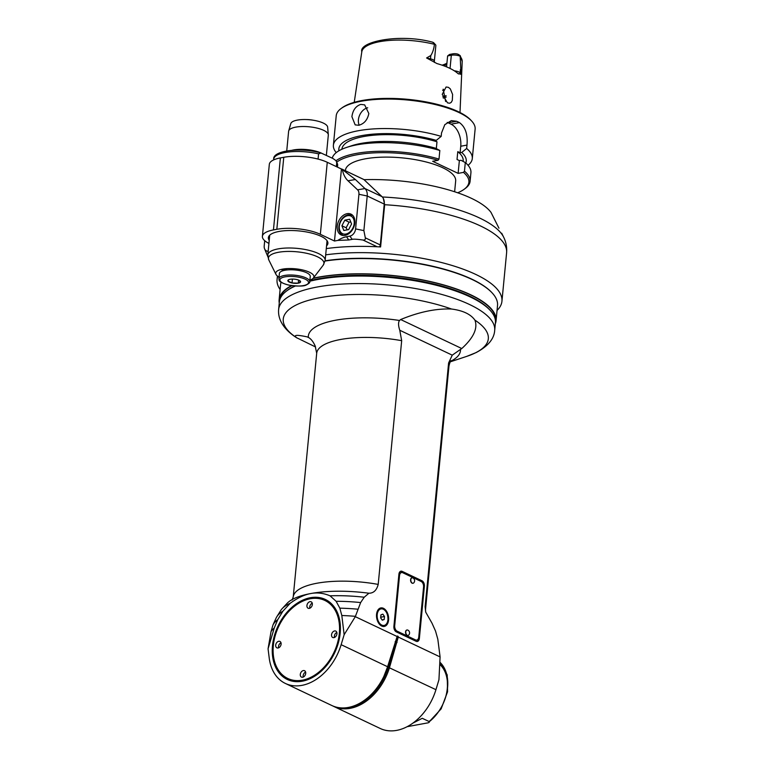 <?xml version="1.0" encoding="UTF-8"?>
<svg xmlns="http://www.w3.org/2000/svg" width="769" height="769" viewBox="0 0 769 769"><rect width="100%" height="100%" fill="white"/><g stroke="black" fill="none" stroke-linecap="round" stroke-linejoin="round"><path stroke-width="1.15" d="M383.327 198.44L384.663 204.717L380.597 246.945A112.956 36.383 5.5 0 0 326.287 248.589M381.587 196.258L370.129 185.444M497.053 310.416A112.956 36.383 -174.5 0 0 501.936 301.265A112.956 36.383 -174.5 0 0 443.357 263.008A112.956 36.383 -174.5 0 0 325.681 254.847M277.84 276.359A112.956 36.383 -174.5 0 0 277.061 279.608A112.956 36.383 -174.5 0 0 280.108 289.529M492.006 292.758A108.535 34.961 -174.5 0 0 325.095 260.806M498.956 228.191L491.016 212.398A97.461 31.394 5.5 0 0 364.016 179.677M493.583 217.56L498.523 227.326M345.396 170.747L345.435 170.333A55.378 17.841 5.5 0 1 402.264 157.885A55.378 17.841 5.5 0 1 455.671 180.946L454.633 191.76M457.661 192.779A68.662 22.118 -174.5 0 0 464.101 189.318A68.662 22.118 -174.5 0 0 463.486 172.381L458.132 173.371L432.659 161.288L438.013 160.288A68.662 22.118 -174.5 0 0 336.928 162.019M464.101 189.318L465.226 188.501A69.768 22.474 -174.5 0 0 470.099 181.282A69.768 22.474 -174.5 0 0 464.466 171.17L463.486 172.381M458.132 173.371L459.362 160.586L460.987 160.288L465.293 162.567L464.466 171.17M465.293 162.567A69.768 22.474 5.5 0 1 470.926 172.679L470.099 181.282M459.362 160.586L457.026 159.481L457.776 151.656A60.914 19.619 5.5 0 1 463.169 160.865L463.111 161.413M436.321 148.628L436.984 141.784L434.648 140.669L436.273 140.371L441.185 136.382A69.768 22.474 -174.5 0 0 358.267 130.74A69.768 22.474 -174.5 0 0 333.39 145.206L336.226 115.735A69.768 22.474 5.5 0 1 341.109 108.516A69.768 22.474 5.5 0 1 361.103 101.258A69.768 22.474 5.5 0 1 471.714 121.098A69.768 22.474 5.5 0 1 475.127 129.105L472.291 158.577A69.768 22.474 -174.5 0 0 466.658 148.475L461.736 152.464L460.112 152.762L460.746 146.245A17.716 11.151 79.5 0 0 451.028 124.174L448.202 122.829A17.716 11.151 79.5 0 0 447.193 122.415M360.805 104.392L364.669 104.882L368.832 113.524C367.524 119.868 364.179 123.78 358.796 125.26L355.172 124.886L351.904 116.667C352.827 110.14 355.797 106.055 360.805 104.392M441.185 136.382L441.512 132.999L444.818 124.655L451.326 120.627L456.632 121.262A69.768 22.474 -174.5 0 1 459.468 122.607L451.028 124.174M460.746 146.245L466.985 145.081C467.908 134.498 465.408 127.01 459.468 122.607M466.985 145.081L466.658 148.475M468.071 165.287A69.768 22.474 -174.5 0 0 472.291 158.577M333.39 145.206A69.768 22.474 -174.5 0 0 336.245 152.598M341.109 108.516L342.234 107.698A68.662 22.118 5.5 0 1 407.897 99.355A68.662 22.118 5.5 0 1 470.763 120.07L471.714 121.098M434.475 44.025A6.383 2.057 5.5 0 1 435.542 44.765L433.649 42.718A4.162 1.346 5.5 0 0 433.524 42.603L434.398 44.294C433.976 48.63 432.784 52.369 430.813 55.522L426.593 57.973L436.965 63.577A51.427 16.562 5.5 0 1 457.911 73.526L461.035 74.324L460.17 56.224A6.383 2.057 5.5 0 0 451.326 55.243L447.616 55.926L449.577 54.445L452.941 53.82A4.162 1.346 5.5 0 1 457.863 54.157L460.208 55.637L462.207 61.52L460.006 112.524M457.911 73.526L458.622 73.968M448.414 87.33L450.326 88.896L452.614 94.491L452.297 100.451L451.192 102.412L449.692 103.229L447.539 102.873L442.223 94.376L446.087 87.003L448.414 87.33M435.542 44.765A6.383 2.057 5.5 0 1 435.85 45.496L434.35 61.145A6.383 2.057 -174.5 0 0 430.496 58.857A3.326 1.144 -77.3 0 0 430.477 59.963M434.322 43.91L432.832 42.257C399.899 33.144 358.556 41.661 361.805 51.85L354.23 102.335M458.853 54.589L460.17 56.224M446.568 66.874L447.616 55.926M443.886 65.826A37.652 12.131 -174.5 0 0 446.818 64.192M443.761 89.694A37.652 12.131 5.5 0 1 442.636 90.338M445.626 101.479L443.194 89.156M442.079 65.182A38.931 12.544 -174.5 0 0 446.924 63.183M465.803 163.009A64.01 20.619 -174.5 0 0 461.736 152.464M457.776 151.656L460.112 152.762M438.013 160.288L439.003 159.087L439.83 150.484L435.514 148.196A64.01 20.619 5.5 0 0 351.471 145.802L346.646 147.408A69.768 22.474 5.5 0 1 439.83 150.484M332.237 158.154A69.768 22.474 5.5 0 1 346.646 147.408M439.003 159.087A69.768 22.474 -174.5 0 0 336.063 160.711L336.755 162.49L336.361 166.613M341.897 149.244L341.907 149.196A60.914 19.619 5.5 0 1 375.176 135.084A60.914 19.619 5.5 0 1 436.984 141.784M436.273 140.371A64.01 20.619 -174.5 0 0 369.956 134.431A64.01 20.619 -174.5 0 0 338.908 150.782M367.707 107.785A11.074 7.834 -64.6 0 0 359.873 114.677A11.074 7.834 -64.6 0 0 359.229 125.174M264.709 240.687L264.209 245.849A6.642 4.701 -64.6 0 0 264.517 248.647A6.642 4.701 -64.6 0 0 268.179 251.232M264.517 248.647L268.227 257.596M363.583 179.408A1.105 0.779 115.4 0 1 363.9 179.562L381.991 196.633A11.074 7.834 115.4 0 1 384.24 204.073L380.309 244.955A2.211 1.567 115.4 0 1 379.328 246.878M337.87 240.399L348.78 239.986L346.531 236.737A28.789 20.359 115.4 0 0 337.87 240.399L334.486 241.024L341.446 169.007A1.105 0.779 -64.6 0 1 341.965 169.151L363.9 179.562M276.83 229.297L273.447 229.921A31.01 9.987 -174.5 0 0 262.392 236.352L269.323 164.345A31.01 9.987 5.5 0 1 280.387 157.914L283.771 157.289L276.83 229.297A31.01 9.987 -174.5 0 1 320.337 234.305L334.486 241.024M262.392 236.352A31.01 9.987 -174.5 0 0 268.929 243.408M346.531 236.737L349.914 236.112L352.164 239.361C353.605 238.967 357.22 239.188 362.997 240.034L377.175 246.762M352.164 239.361L348.78 239.986M269.227 240.351A29.904 9.632 5.5 0 1 268.371 237.659A29.904 9.632 5.5 0 1 299.054 230.931A29.904 9.632 5.5 0 1 327.902 243.388A29.904 9.632 5.5 0 1 326.546 245.869M349.914 236.112A6.642 4.701 -64.6 0 0 355.595 228.912L358.931 194.288A6.642 4.701 -64.6 0 0 357.575 189.828L348.001 180.792A28.789 20.359 115.4 0 1 342.397 169.555L341.965 169.151M345.002 235.381A11.516 8.142 115.4 0 1 341.1 234.93A11.516 8.142 115.4 0 1 338.687 221.039A11.516 8.142 115.4 0 1 350.981 214.128A11.516 8.142 115.4 0 1 354.355 225.49A11.516 8.142 115.4 0 1 345.002 235.381M380.309 244.955L365.313 237.832L363.881 230.604L367.217 195.989A11.074 7.834 -64.6 0 0 364.958 188.549L355.384 179.513L342.397 169.555M283.771 157.289A31.01 9.987 5.5 0 1 327.267 162.297L341.417 169.017M336.755 162.49A32.115 10.343 5.5 0 1 337.639 165.325L336.053 160.711L333.025 158.529L321.058 153.002L318.577 153.858L318.078 159.087M326.364 155.367L328.315 135.084A19.936 6.421 -174.5 0 0 328.315 134.7A19.936 6.421 -174.5 0 0 316.617 128A19.936 6.421 -174.5 0 0 295.738 127.135A19.936 6.421 -174.5 0 0 288.702 130.884A19.936 6.421 -174.5 0 0 288.625 131.268L286.741 150.907M328.315 134.7L327.642 127.145A18.543 5.969 -174.5 0 0 309.763 119.781A18.543 5.969 -174.5 0 0 290.797 123.598L288.702 130.884M365.313 237.832C365.592 239.505 364.823 240.245 362.997 240.034M344.829 220.145L341.907 225.759L343.83 230.479L348.674 229.585L351.587 223.971L349.664 219.252L344.829 220.145L349.068 222.154L350.789 222.01M341.907 225.759L346.156 227.778L347.242 229.854M349.068 222.154L346.156 227.778M309.897 280.079A19.206 6.19 -174.5 0 0 313.444 277.974A19.206 6.19 -174.5 0 0 304.841 270.534A19.206 6.19 -174.5 0 0 282.55 269.14A19.206 6.19 -174.5 0 0 275.956 274.37A19.206 6.19 -174.5 0 0 279.032 277.109M278.878 278.695L279.387 273.476A15.505 4.999 5.5 0 1 282.896 270.746A2.884 0.923 5.5 0 1 282.713 270.669A2.884 0.923 5.5 0 1 282.05 269.986A2.884 0.923 5.5 0 1 284.107 269.294A2.884 0.923 5.5 0 1 287.279 269.938A15.505 4.999 5.5 0 1 306.668 272.764A15.505 4.999 5.5 0 1 310.253 276.446L309.753 281.665A15.505 4.999 -174.5 0 0 306.158 277.984A15.505 4.999 -174.5 0 0 289.269 275.004A15.505 4.999 -174.5 0 0 278.878 278.695C279.743 279.551 276.359 281.569 288.385 285.039C298.103 286.404 304.091 286.376 306.341 284.943C309.003 283.54 310.138 282.444 309.753 281.665M282.896 270.746A15.505 4.999 5.5 0 1 287.279 269.938M292.403 279.08L292.028 282.973A6.392 2.057 5.5 0 1 287.942 281.041A6.392 2.057 5.5 0 1 288.298 279.945A6.392 2.057 5.5 0 1 290.134 279.282A6.392 2.057 5.5 0 1 296.401 279.464A6.392 2.057 5.5 0 1 300.266 281.098A6.392 2.057 5.5 0 1 300.487 281.406A6.392 2.057 5.5 0 1 298.295 283.165A6.392 2.057 5.5 0 1 292.028 282.973L287.942 281.041L288.798 279.666M300.141 280.973L300.487 281.406L298.295 283.165L298.593 280.099M298.295 283.165L292.028 282.973M306.552 119.56A12.179 3.922 5.5 0 1 312.954 120.175M495.313 323.816A108.977 35.105 -174.5 0 0 496.063 320.711A108.977 35.105 -174.5 0 0 435.062 282.665A108.977 35.105 -174.5 0 0 317.982 277.224A108.977 35.105 -174.5 0 0 313.281 278.167M291.461 285.616A108.977 35.105 -174.5 0 0 279.118 299.823A108.977 35.105 -174.5 0 0 279.253 303.015M325.056 261.047A108.977 35.105 5.5 0 1 439.705 268.218A108.977 35.105 5.5 0 1 497.524 305.476L496.063 320.711M279.118 299.823L280.579 284.588A108.977 35.105 5.5 0 1 281.07 282.213M407.147 726.686L426.632 723.091C428.66 722.831 429.554 722.351 429.333 721.649L441.127 708.893L447.577 691.773L447.202 674.884L439.897 662.157M439.897 662.224A37.652 26.627 115.4 0 1 447.577 687.524A37.652 26.627 115.4 0 1 429.333 721.649L422.258 718.294L412.886 723.139M440.089 656.918L438.945 679.7L435.936 689.678A48.726 34.461 115.4 0 1 380.232 728.483L333.775 706.432A48.726 34.461 -64.6 0 0 389.479 667.627L398.275 637.068L440.089 656.918L437.821 639.193L435.542 631.089L432.005 623.178L425.69 612.086L425.507 609.759A66.451 21.407 -174.5 0 0 425.132 606.683L425.69 612.086M315.165 345.935L316.693 353.288A66.451 21.407 5.5 0 1 401.678 340.686L399.774 330.257C398.255 325.652 398.159 322.394 399.496 320.471A76.419 24.618 -174.5 0 0 308.321 337.37L307.148 336.87L308.321 337.37C310.897 338.735 313.175 341.59 315.165 345.935M277.724 619.689A84.609 27.251 -174.5 0 0 273.014 624.87L276.129 618.007A81.956 26.396 -174.5 0 1 276.782 616.796A81.956 26.396 -174.5 0 1 282.944 611.144L277.724 619.689L274.235 628.042A86.378 27.828 -174.5 0 0 271.034 631.589L268.064 648.805L269.217 658.014A48.726 34.461 -64.6 0 0 285.434 683.478A48.726 34.461 -64.6 0 0 341.138 644.682L344.147 634.704L341.821 615.517L339.85 608.173L336.111 601.291L330.055 595.821C323.518 593.082 317.088 592.322 310.743 593.543C304.418 594.668 297.603 597.888 290.298 603.194L282.944 611.144M273.014 624.87L271.034 631.589M308.734 337.62L307.148 336.87C296.574 334.621 293.085 334.909 296.671 337.745L315.569 346.963M450.682 361.257A76.419 24.618 -174.5 0 0 460.477 349.414L461.784 348.54C473.608 337.735 477.982 328.257 474.906 320.125A102.998 33.173 5.5 0 1 466.745 356.374L450.307 361.815M460.477 349.414L452.259 355.163L448.606 362.958L425.132 606.683M398.275 637.068A45.996 28.953 79.5 0 0 398.15 636.405L397.352 636.021A45.996 28.953 79.5 0 0 397.121 636.521L387.595 666.733A48.726 34.461 115.4 0 1 383.914 676.287A48.726 34.461 115.4 0 1 331.891 705.538L285.434 683.478M332.842 705.961A48.726 34.461 -64.6 0 0 333.775 706.432M290.298 603.194A78.63 25.329 -174.5 0 0 282.136 608.673A78.63 25.329 -174.5 0 0 280.685 610.567L276.782 616.796M282.136 608.673L286.962 603.463A74.199 23.897 5.5 0 1 299.823 596.273A74.199 23.897 5.5 0 1 310.743 593.543A74.199 23.897 5.5 0 1 368.899 593.226C373.561 593.235 376.666 590.294 378.204 584.411L401.678 340.686M368.899 593.226L364.218 597.234L360.642 602.56L355.297 616.671L397.121 636.521M376.56 614.325A9.411 5.921 -100.5 0 1 380.857 607.923A9.411 5.921 -100.5 0 1 388.403 616.094A9.411 5.921 -100.5 0 1 384.289 626.427A9.411 5.921 -100.5 0 1 376.56 614.325M424.382 586.276L419.365 638.453A4.431 2.788 -100.5 0 1 417.336 641.471A4.431 2.788 -100.5 0 1 416.125 641.288L396.323 631.887A4.431 2.788 -100.5 0 1 393.891 626.37L398.919 574.183A4.431 2.788 -100.5 0 1 400.937 571.175A4.431 2.788 -100.5 0 1 402.149 571.357L421.96 580.758A4.431 2.788 -100.5 0 1 424.382 586.276L423.604 586.42M355.297 616.671L344.147 634.704M274.235 628.042L268.064 648.805M302.304 681.209A44.294 31.327 115.4 0 1 273.533 639.106A44.294 31.327 115.4 0 1 320.644 597.83A44.294 31.327 115.4 0 1 334.621 652.891A44.294 31.327 115.4 0 1 302.304 681.209M357.623 609.183A84.609 27.251 -174.5 0 0 339.85 608.173M355.384 616.334A86.378 27.828 -174.5 0 0 341.821 615.517M360.642 602.56A81.956 26.396 -174.5 0 0 336.111 601.291M364.218 597.234A78.63 25.329 -174.5 0 0 330.055 595.821M302.707 680.853A43.746 30.933 115.4 0 1 278.734 626.37A43.746 30.933 115.4 0 1 310.647 598.407A43.746 30.933 115.4 0 1 334.621 652.891A43.746 30.933 115.4 0 1 302.707 680.853M310.243 598.763A43.189 30.539 -64.6 0 0 278.734 626.37A43.189 30.539 -64.6 0 0 292.364 680.056A43.189 30.539 -64.6 0 0 338.302 639.808A43.189 30.539 -64.6 0 0 310.243 598.763M302.688 677.239A3.547 2.509 115.4 0 1 301.486 677.105A3.547 2.509 115.4 0 1 300.746 672.827A3.547 2.509 115.4 0 1 304.534 670.703A3.547 2.509 115.4 0 1 305.562 674.192A3.547 2.509 115.4 0 1 302.688 677.239M278.08 647.979A3.547 2.509 115.4 0 1 276.888 647.834A3.547 2.509 115.4 0 1 276.138 643.566A3.547 2.509 115.4 0 1 279.926 641.433A3.547 2.509 115.4 0 1 280.964 644.931A3.547 2.509 115.4 0 1 278.08 647.979M309.321 608.366A3.547 2.509 115.4 0 1 308.119 608.221A3.547 2.509 115.4 0 1 307.379 603.944A3.547 2.509 115.4 0 1 311.166 601.819A3.547 2.509 115.4 0 1 312.195 605.318A3.547 2.509 115.4 0 1 309.321 608.366M333.929 637.626A3.547 2.509 115.4 0 1 332.727 637.491A3.547 2.509 115.4 0 1 331.987 633.214A3.547 2.509 115.4 0 1 335.765 631.089A3.547 2.509 115.4 0 1 336.803 634.579A3.547 2.509 115.4 0 1 333.929 637.626M305.61 672.077A3.547 2.509 -64.6 0 0 303.236 677.076M281.002 642.807A3.547 2.509 -64.6 0 0 278.638 647.806M312.243 603.194A3.547 2.509 -64.6 0 0 309.869 608.192M336.851 632.454A3.547 2.509 -64.6 0 0 334.477 637.453M296.671 337.745A102.998 33.173 5.5 0 1 320 297.699A102.998 33.173 5.5 0 1 451.557 309.032C436.138 308.398 419.172 311.897 400.668 319.539L399.496 320.471M451.557 309.032C462.967 310.522 470.753 314.223 474.906 320.125M309.792 281.223A108.535 34.961 5.5 0 1 318.058 279.445A108.535 34.961 5.5 0 1 490.113 310.292A108.535 34.961 5.5 0 1 495.419 322.759L494.698 330.295A108.535 34.961 -174.5 0 0 390.008 285.097A108.535 34.961 -174.5 0 0 278.628 309.494C277.446 323.018 288.817 332.958 297.161 338.072M278.628 309.494L279.358 301.948A108.535 34.961 5.5 0 1 286.943 290.73A108.535 34.961 5.5 0 1 295.334 286.02M286.943 290.73L288.067 289.903A107.42 34.605 5.5 0 1 294.767 285.981M309.84 280.714A107.42 34.605 5.5 0 1 318.866 278.734A107.42 34.605 5.5 0 1 489.161 309.273L490.113 310.292M495.467 321.711A108.535 34.961 -174.5 0 0 495.621 320.663A108.535 34.961 -174.5 0 0 464.149 292.085A108.535 34.961 -174.5 0 0 313.031 278.426M291.922 285.683A108.535 34.961 -174.5 0 0 279.56 299.862A108.535 34.961 -174.5 0 0 279.503 300.91M380.953 614.825L382.866 614.162L384.49 616.507L384.192 619.516L382.28 620.189L380.655 617.843L380.953 614.825M384.192 619.516L382.087 619.91M380.722 617.209L384.49 616.507M418.567 638.068L418.519 638.616A4.431 2.788 79.5 0 1 416.904 641.5M423.565 585.642A4.431 2.788 79.5 0 0 421.114 580.912L401.303 571.511A4.431 2.788 79.5 0 0 400.524 571.309M416.731 640.087A4.431 2.788 79.5 0 0 418.759 637.078L423.575 586.987A4.431 2.788 79.5 0 0 421.152 581.47L402.754 572.732A4.431 2.788 79.5 0 0 401.543 572.559A4.431 2.788 79.5 0 0 399.524 575.568L394.699 625.658A4.431 2.788 79.5 0 0 397.131 631.176L415.52 639.904A4.431 2.788 79.5 0 0 416.731 640.087L415.885 640.25A4.431 2.788 -100.5 0 1 414.674 640.068L396.285 631.339A4.431 2.788 -100.5 0 1 393.872 627.158M398.861 574.741A4.431 2.788 -100.5 0 1 400.697 572.713L401.543 572.559M407.945 635.444A2.768 1.74 -100.5 0 1 407.839 635.473A2.768 1.74 -100.5 0 1 407.08 635.357A2.768 1.74 -100.5 0 1 405.551 632.483A2.768 1.74 -100.5 0 1 406.83 630.022A2.768 1.74 -100.5 0 1 406.945 630.013M412.972 583.267A2.768 1.74 -100.5 0 1 412.866 583.286A2.768 1.74 -100.5 0 1 412.107 583.181A2.768 1.74 -100.5 0 1 410.579 580.297A2.768 1.74 -100.5 0 1 411.857 577.846A2.768 1.74 -100.5 0 1 411.963 577.827M407.81 630.099A2.768 1.74 79.5 0 0 407.791 630.09A2.768 1.74 79.5 0 0 407.051 629.984A2.768 1.74 79.5 0 0 405.772 632.445A2.768 1.74 79.5 0 0 407.301 635.319A2.768 1.74 79.5 0 0 408.06 635.434A2.768 1.74 79.5 0 0 408.714 635.059A3.105 3.105 0 0 0 407.791 630.09M412.828 577.923A2.768 1.74 79.5 0 0 412.818 577.913A2.768 1.74 79.5 0 0 412.078 577.807A2.768 1.74 79.5 0 0 410.8 580.259A2.768 1.74 79.5 0 0 412.328 583.133A2.768 1.74 79.5 0 0 413.088 583.248A2.768 1.74 79.5 0 0 413.741 582.883A3.105 3.105 0 0 0 412.818 577.913M384.663 204.717A112.956 36.383 5.5 0 1 506.608 252.77L501.936 301.265M501.696 233.238L503.57 237.025A110.582 35.624 -174.5 0 0 382.318 196.979M434.398 44.294A50.446 16.245 -174.5 0 0 416.442 41.093A50.446 16.245 -174.5 0 0 361.805 51.85M460.198 56.541A50.446 16.245 5.5 0 1 462.207 61.52M460.198 74.064A3.326 3.038 146.3 0 1 460.083 72.901A6.383 2.057 -174.5 0 0 454.306 70.806M461.035 74.324L460.083 72.901L460.4 69.566M452.941 53.82L451.326 55.243L450.048 68.441M430.813 55.522L430.496 58.857L426.593 57.973M446.097 95.654A43.631 14.053 5.5 0 1 442.79 96.856M443.28 98.096A44.294 14.265 -174.5 0 0 446.193 97.048M448.202 122.829L456.632 121.262M381.991 196.633L364.958 188.549L357.575 189.828M358.931 194.288L367.217 195.989L384.24 204.073M348.001 180.792L355.384 179.513M273.447 229.921L280.387 157.914M320.337 234.305L327.267 162.297M273.629 159.914L273.706 159.173A32.115 10.343 5.5 0 1 318.577 153.858M292.114 150.253A19.936 6.421 5.5 0 1 293.537 149.945A19.936 6.421 5.5 0 1 321.307 153.079M363.881 230.604L355.595 228.912M343.31 235.497L342.849 235.276A11.074 7.834 -64.6 0 0 343.397 235.497M352.865 215.541A11.074 7.834 -64.6 0 0 352.346 215.262L348.242 214.782C344.868 215.56 342.205 217.81 340.273 221.539C337.678 227.864 338.533 232.44 342.849 235.276M347.636 215.685A9.747 6.892 -64.6 0 0 339.86 230.652A9.747 6.892 -64.6 0 0 352.76 228.258A9.747 6.892 -64.6 0 0 347.636 215.685M278.09 248.896A28.789 9.276 -174.5 0 0 267.823 254.866L268.785 259.893A27.905 8.988 5.5 0 1 278.359 252.299A27.905 8.988 5.5 0 1 310.743 254.328A27.905 8.988 5.5 0 1 323.249 265.142L325.152 260.393A28.789 9.276 -174.5 0 0 309.032 250.338A28.789 9.276 -174.5 0 0 278.09 248.896M305.216 279.185A14.4 4.633 -174.5 0 0 280.752 278.465A14.4 4.633 -174.5 0 0 296.68 286.02A14.4 4.633 -174.5 0 0 305.216 279.185M439.801 664.454A35.441 25.06 115.4 0 1 442.857 704.269A35.441 25.06 115.4 0 1 428.996 721.495M448.606 362.958A66.451 21.407 5.5 0 1 448.971 366.034C449.711 362.805 450.451 361.007 451.211 360.632M435.936 689.678L387.538 666.925L383.914 676.287M395.122 641.759L397.064 642.461M346.963 707.663A47.88 33.855 -64.6 0 0 388.335 667.281L395.92 642.115A27.424 19.398 115.4 0 1 398.15 636.405M378.204 584.411A66.451 21.407 -174.5 0 0 293.22 597.023L316.693 353.288M399.774 330.257L452.259 355.163M387.595 666.733L341.138 644.682M461.784 348.54L400.668 319.539M385.807 611.422A8.863 5.575 79.5 0 0 380.617 608.529A8.863 5.575 79.5 0 0 376.57 614.556A8.863 5.575 79.5 0 0 383.846 625.947A8.863 5.575 79.5 0 0 387.653 621.381M377.195 614.623A8.421 5.296 79.5 0 0 384.596 625.322A8.421 5.296 79.5 0 0 385.923 611.586A8.421 5.296 79.5 0 0 377.195 614.623M419.365 638.453L418.519 638.616M421.96 580.758L421.114 580.912M401.303 571.511L402.149 571.357M415.52 639.904L414.674 640.068M396.285 631.339L397.131 631.176M394.699 625.658L393.949 625.803M398.775 575.702L399.524 575.568M277.407 276.023L277.061 279.608M503.57 237.025C506.031 241.851 507.05 247.109 506.608 252.77M434.485 62.433L434.35 61.145M363.747 179.465L341.821 169.055M337.466 167.142L337.639 165.325M273.706 159.173C272.437 150.676 300.65 146.994 321.058 153.002M269.717 235.179L267.823 254.866M327.046 240.697L325.152 260.393M313.444 277.974L323.249 265.142M275.956 274.37L268.785 259.893M425.507 609.759L448.971 366.034M292.114 600.031L293.22 597.023M494.698 330.295C494.198 338.831 488.027 346.252 476.174 352.558L466.745 356.374M382.222 626.254L383.846 625.947C391.238 625.168 387.797 606.606 380.617 608.529L378.992 608.827"/></g></svg>
